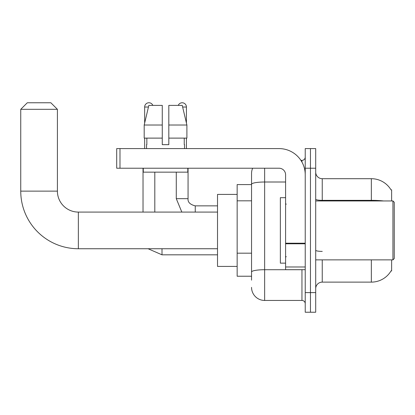 <?xml version="1.0" encoding="UTF-8"?>
<svg xmlns="http://www.w3.org/2000/svg" width="415" height="415" viewBox="0 0 415 415"><rect width="100%" height="100%" fill="white"/><g stroke="black" fill="none" stroke-linecap="round" stroke-linejoin="round"><path stroke-width="0.62" d="M391.63 200.953L391.63 189.826L391.039 189.909A22.908 22.908 0 0 0 371.342 178.699A22.908 22.908 0 0 1 390.987 189.826A22.908 22.908 0 0 0 371.342 178.699L322.248 178.699A6.547 6.547 0 0 1 315.701 172.152A6.547 6.547 0 0 0 322.248 178.699L322.248 200.953M391.63 259.868L391.63 270.995L391.101 270.798A22.908 22.908 0 0 1 371.342 282.122L322.248 282.122A6.547 6.547 0 0 0 315.701 288.669M251.552 280.156L251.552 184.281L251.552 184.592L237.152 184.592L237.152 276.229L251.552 276.229M310.467 292.596L310.467 312.23L315.701 312.23L315.701 292.596L310.467 292.596L310.467 312.23L305.227 312.23L305.227 292.596L310.467 292.596L310.467 168.225L310.467 292.596M305.227 292.596L305.227 148.591L310.467 148.591L310.467 168.225L310.467 148.591L315.701 148.591L315.701 292.596M264.646 168.225L264.646 300.45L301.954 300.45L301.954 269.683M300.911 160.372L301.954 160.372A3.273 3.273 0 0 0 305.227 157.098M251.552 196.892L251.552 173.46A13.093 13.093 0 0 1 252.647 168.225M251.552 274.268L251.552 257.108M285.593 182.009L264.646 182.009A13.093 2.272 180 0 0 251.552 184.281L251.552 173.46M305.227 303.723A3.273 3.273 0 0 0 301.954 300.45M264.646 300.45A13.093 13.093 0 0 1 251.552 287.356M168.817 144.659L162.27 144.659L168.817 144.659L162.27 144.659L168.817 144.659L168.817 105.384L182.242 105.384L186.895 125.024L186.895 138.117L168.817 138.117M178.243 105.384A4.254 4.254 0 0 1 186.423 107.023L186.423 123.032L186.895 125.024L168.817 125.024M162.27 125.024L162.27 138.117L144.192 138.117L144.192 125.024L148.84 105.384L162.27 105.384L162.27 125.024L144.192 125.024L144.659 123.032L144.659 107.023L148.451 107.023M217.517 248.741L78.352 248.741L78.352 212.081A20.947 20.947 0 0 1 57.405 191.133L57.405 109.316L20.75 109.316L27.297 102.77L50.858 102.77L57.405 109.316M78.352 212.081A20.947 20.947 0 0 1 57.405 191.133A20.947 20.947 0 0 0 78.352 212.081L217.517 212.081M78.352 248.741A57.602 57.602 0 0 1 20.75 191.133L20.75 109.316M237.152 194.407L217.517 194.407L217.517 266.409L237.152 266.409M144.659 107.023A4.254 4.254 0 0 1 152.845 105.384M154.805 212.081L154.805 172.152M143.025 212.081L143.025 168.225M144.659 138.117L144.659 148.591M176.276 172.152L176.276 198.666L188.057 198.666L188.057 168.225M186.423 138.117L186.423 148.591M305.227 269.683L285.593 269.683L285.593 243.216L305.227 243.216M305.227 174.772A26.181 26.181 0 0 0 279.046 148.591L119.982 148.591L119.982 168.225L279.046 168.225A6.547 6.547 0 0 1 285.593 174.772L285.593 243.216M119.982 168.225L116.708 168.225L116.708 148.591L119.982 148.591M146.557 144.659L146.843 144.659L146.557 144.659L146.557 148.591M184.525 144.659L184.239 144.659L184.525 144.659L184.525 148.591M184.239 138.117L184.239 144.659M162.27 138.117L162.27 144.659M146.843 144.659L146.843 138.117M143.284 168.225L143.284 172.152L187.798 172.152L187.798 168.225M186.895 138.117L186.895 125.024L182.242 105.384M148.84 105.384L144.192 125.024M392.943 200.953L394.25 202.266L394.25 258.555L392.943 259.868L392.943 200.953L315.701 200.953M285.593 197.68L280.353 197.68L280.353 263.141L285.593 263.141M251.552 200.819L237.152 200.819M251.552 253.181L237.152 253.181M322.248 259.868L322.248 282.122M371.342 282.122L371.342 259.868M391.039 189.909A22.908 22.908 0 0 0 371.342 178.699L371.342 200.336L322.248 200.336A6.547 1.136 0 0 1 315.701 199.2M383.616 200.953A22.908 3.979 180 0 0 371.342 200.336L371.342 200.953M315.701 168.225L305.227 168.225M322.248 251.391A6.547 1.136 -0 0 1 315.701 250.255M303.09 269.683A3.273 0.571 0 0 1 301.954 269.719L264.646 269.719A13.093 2.272 180 0 0 251.552 271.991M301.954 162.094L301.954 160.372M20.75 191.133L57.405 191.133M217.517 254.826L162.006 254.826L148.077 248.741L162.006 254.826L148.077 248.741L162.006 254.826L162.006 248.741M195.257 212.081L195.257 205.876C190.065 204.554 187.663 202.157 188.057 198.666C187.663 202.157 190.065 204.554 195.257 205.866C190.065 204.554 187.663 202.157 188.057 198.666C187.663 202.157 190.065 204.554 195.257 205.866L217.517 205.866M182.631 107.023L186.423 107.023M305.227 243.781L285.593 243.781M285.593 266.98L305.227 266.98M148.077 248.741L162.006 254.826M176.276 198.666L181.832 212.081M188.057 198.666C187.663 202.157 190.065 204.554 195.257 205.866M315.701 259.868L392.943 259.868M286.246 204.227L285.593 203.573M286.246 256.595L285.593 257.248"/></g></svg>
